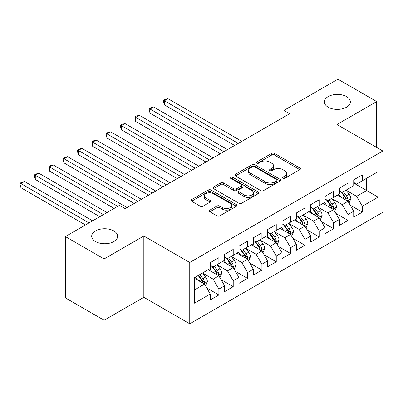 <?xml version="1.0" encoding="UTF-8"?>
<svg xmlns="http://www.w3.org/2000/svg" width="403" height="403" viewBox="0 0 403 403"><rect width="100%" height="100%" fill="white"/><g stroke="black" fill="none" stroke-linecap="round" stroke-linejoin="round"><path stroke-width="0.6" d="M282.896 178.292A1.395 0.806 0 0 0 284.871 178.292L299.832 169.653A1.99 1.149 0 0 0 300.416 168.842A1.99 1.149 0 0 0 299.832 168.026L274.483 153.392A1.99 1.149 0 0 0 271.667 153.392L256.706 162.031A1.395 0.806 0 0 0 256.298 162.6A1.395 0.806 0 0 0 256.706 163.17A1.395 0.806 0 0 0 258.676 163.17L260.615 162.051A6.372 3.677 0 0 1 269.627 162.051L271.738 163.27A6.372 3.677 0 0 1 273.602 165.87A6.372 3.677 0 0 1 271.738 168.474L269.803 169.592A1.395 0.806 0 0 0 269.395 170.162A1.395 0.806 0 0 0 269.803 170.731A1.395 0.806 0 0 0 271.773 170.731L273.708 169.613A6.372 3.677 0 0 1 282.72 169.613L284.835 170.832A6.372 3.677 0 0 1 286.699 173.431A6.372 3.677 0 0 1 284.835 176.035L282.896 177.154A1.395 0.806 0 0 0 282.488 177.723A1.395 0.806 0 0 0 282.896 178.292L282.896 177.154M113.858 230.944A12.987 7.496 0 0 0 99.707 229.317A12.987 7.496 0 0 0 91.693 236.244A12.987 7.496 0 0 0 95.496 241.548A12.987 7.496 0 0 0 109.646 243.17A12.987 7.496 0 0 0 117.661 236.244A12.987 7.496 0 0 0 113.858 230.944M346.555 96.599A12.987 7.496 0 0 0 332.404 94.972A12.987 7.496 0 0 0 324.39 101.899A12.987 7.496 0 0 0 328.193 107.203A12.987 7.496 0 0 0 342.343 108.825A12.987 7.496 0 0 0 350.358 101.899A12.987 7.496 0 0 0 346.555 96.599M209.847 210.139A1.99 1.149 0 0 0 209.263 210.955A1.99 1.149 0 0 0 209.847 211.766L216.96 215.872A1.99 1.149 0 0 0 219.776 215.872L236.395 206.281A1.99 1.149 0 0 0 236.974 205.465A1.99 1.149 0 0 0 236.395 204.653L211.046 190.02A1.99 1.149 0 0 0 208.23 190.02L191.611 199.611A1.99 1.149 0 0 0 191.027 200.427A1.99 1.149 0 0 0 191.611 201.238L200.2 206.195A1.99 1.149 0 0 0 203.021 206.195L210.129 202.089A1.99 1.149 0 0 0 210.714 201.278A1.99 1.149 0 0 0 210.129 200.467L205.873 198.004A5.325 3.078 0 0 1 204.311 195.833A5.325 3.078 0 0 1 207.6 192.992A5.325 3.078 0 0 1 213.404 193.657L230.093 203.288A5.325 3.078 0 0 1 231.649 205.465A5.325 3.078 0 0 1 228.365 208.306A5.325 3.078 0 0 1 222.557 207.641L219.776 206.034A1.99 1.149 0 0 0 216.96 206.034L209.847 210.139L209.847 211.766M104.105 258.938L104.105 320.234L143.841 297.288L143.841 235.997L104.105 258.938L65.372 236.576L119.454 205.349L125.192 208.663L289.601 113.747L283.863 110.432L283.863 117.056M143.841 235.997L189.753 262.499L382.85 151.014L382.85 212.31L189.753 323.795L189.753 262.499M376.679 147.453L376.679 101.571L336.943 124.512L382.85 151.014M376.679 101.571L337.946 79.205L283.863 110.432M260.756 190.589A1.99 1.149 0 0 0 263.572 190.589L280.186 180.992A1.99 1.149 0 0 0 280.77 180.181A1.99 1.149 0 0 0 280.186 179.37L254.842 164.736A1.99 1.149 0 0 0 252.021 164.736L235.407 174.328A1.99 1.149 0 0 0 234.823 175.139A1.99 1.149 0 0 0 235.407 175.955L260.756 190.589M231.105 178.589A1.395 0.806 0 0 1 232.521 178.791L232.521 177.134L258.288 192.009A1.99 1.149 0 0 1 258.872 192.825A1.99 1.149 0 0 1 258.288 193.636L241.674 203.228A1.99 1.149 0 0 1 238.858 203.228L213.509 188.594L213.509 186.972A1.99 1.149 0 0 0 212.925 187.783A1.99 1.149 0 0 0 213.509 188.594M213.509 186.972L220.622 182.866A1.99 1.149 0 0 1 223.438 182.866L233.715 188.8A1.99 1.149 0 0 0 236.536 188.8L241.251 186.075A1.99 1.149 0 0 0 241.835 185.264A1.99 1.149 0 0 0 241.251 184.448L230.546 178.272A1.395 0.806 0 0 1 230.138 177.703A1.395 0.806 0 0 1 231 176.957A1.395 0.806 0 0 1 232.521 177.134M353.728 183.073L366.639 190.523L366.639 178.267L378.115 171.643L362.337 180.751L362.337 174.872L353.728 179.839L353.728 185.723L347.99 189.032L347.99 183.153L339.381 188.125L339.381 194.004L333.644 197.319L333.644 191.435L325.035 196.407L325.035 202.286L319.297 205.601L319.297 199.717L310.688 204.689L310.688 210.568L304.95 213.882L304.95 208.003L296.341 212.97L296.341 218.854L290.603 222.164L290.603 216.285L281.994 221.252L281.994 227.136L276.257 230.445L276.257 224.567L267.652 229.539L267.652 235.417L261.91 238.732L261.91 232.848L253.306 237.82L253.306 243.699L247.568 247.014L247.568 241.13L238.959 246.102L238.959 251.981L233.221 255.295L233.221 249.417L224.612 254.384L224.612 260.267L218.874 263.577L218.874 257.698L210.265 262.665L210.265 268.549L194.483 277.657L194.483 303.172L210.265 294.059L204.528 284.12L194.483 278.322M378.115 171.643L378.115 197.153L362.337 206.26L356.595 196.321L346.197 190.317M350.212 205.147L362.337 212.144L362.337 206.26M362.337 212.144L353.728 217.111L353.728 211.232L347.99 214.547L342.253 204.608L331.85 198.603M335.865 213.429L347.99 220.426L347.99 214.547M347.99 220.426L339.381 225.398L339.381 219.514L333.644 222.829L327.906 212.89L317.504 206.885M321.518 221.71L333.644 228.708L333.644 222.829M333.644 228.708L325.035 233.68L325.035 227.796L319.297 231.11L313.559 221.171L303.157 215.167M307.172 229.992L319.297 236.989L319.297 231.11M319.297 236.989L310.688 241.961L310.688 236.082L304.95 239.392L299.212 229.453L288.81 223.448M292.83 238.274L304.95 245.276L304.95 239.392M304.95 245.276L296.341 250.243L296.341 244.364L290.603 247.674L284.866 237.735L274.463 231.73M278.483 246.56L290.603 253.558L290.603 247.674M290.603 253.558L281.994 258.525L281.994 252.646L276.257 255.96L270.519 246.021L260.116 240.017M264.136 254.842L276.257 261.839L276.257 255.96M276.257 261.839L267.652 266.811L267.652 260.927L261.91 264.242L256.172 254.303L245.775 248.298M249.789 263.124L261.91 270.121L261.91 264.242M261.91 270.121L253.306 275.093L253.306 269.209L247.568 272.524L241.825 262.585L231.428 256.58M235.443 271.405L247.568 278.408L247.568 272.524M247.568 278.408L238.959 283.374L238.959 277.496L233.221 280.805L227.483 270.866L217.081 264.862M221.096 279.687L233.221 286.689L233.221 280.805M233.221 286.689L224.612 291.656L224.612 285.777L218.874 289.092L213.137 279.148L202.734 273.143M206.749 287.974L218.874 294.971L218.874 289.092M218.874 294.971L210.265 299.938L210.265 294.059M210.265 265.234L213.137 266.892L218.874 263.577M194.483 289.918L204.528 284.12M224.612 256.953L227.483 258.61L233.221 255.295M213.137 279.148L218.874 275.838L208.255 269.708M224.612 285.777L218.874 275.838M238.959 248.671L241.825 250.328L247.568 247.014M227.483 270.866L233.221 267.557L222.602 261.426M238.959 277.496L233.221 267.557M253.306 240.389L256.172 242.042L261.91 238.732M241.825 262.585L247.568 259.27L236.949 253.144M253.306 269.209L247.568 259.27M267.652 232.103L270.519 233.76L276.257 230.445M256.172 254.303L261.91 250.988L251.296 244.858M267.652 260.927L261.91 250.988M281.994 223.821L284.866 225.479L290.603 222.164M270.519 246.021L276.257 242.707L265.642 236.576M281.994 252.646L276.257 242.707M296.341 215.54L299.212 217.197L304.95 213.882M284.866 237.735L290.603 234.425L279.989 228.294M296.341 244.364L290.603 234.425M310.688 207.258L313.559 208.915L319.297 205.601M299.212 229.453L304.95 226.143L294.336 220.013M310.688 236.082L304.95 226.143M325.035 198.971L327.906 200.629L333.644 197.319M313.559 221.171L319.297 217.857L308.678 211.731M325.035 227.796L319.297 217.857M339.381 190.69L342.253 192.347L347.99 189.032M327.906 212.89L333.644 209.575L323.025 203.444M339.381 219.514L333.644 209.575M353.728 182.408L356.595 184.065L362.337 180.751M342.253 204.608L347.99 201.293L337.371 195.163M353.728 211.232L347.99 201.293M65.372 236.576L65.372 297.867L104.105 320.234M143.841 297.288L189.753 323.795M356.595 196.321L366.639 190.523L378.115 197.153M283.455 178.489L284.835 177.693A6.372 3.677 0 0 0 286.699 175.088L286.699 173.431M273.602 165.87L273.602 167.527A6.372 3.677 0 0 1 271.738 170.131L270.358 170.927M299.807 169.668L274.483 155.049A1.99 1.149 0 0 0 271.667 155.049L257.26 163.366M280.161 181.007L254.842 166.389A1.99 1.149 0 0 0 252.021 166.389L235.433 175.97M276.665 180.751A1.395 0.806 0 0 0 277.073 180.181A1.395 0.806 0 0 0 276.665 179.612L254.419 166.766A1.395 0.806 0 0 0 252.444 166.766L250.404 167.945A6.372 3.677 0 0 0 248.535 170.545A6.372 3.677 0 0 0 250.404 173.149L265.612 181.929A6.372 3.677 0 0 0 274.624 181.929L276.665 180.751L276.665 182.408A1.395 0.806 0 0 0 277.073 181.839L277.073 180.181M248.535 170.545L248.535 172.202A6.372 3.677 0 0 0 250.404 174.806L250.404 173.149M276.665 182.408L274.624 183.587A6.372 3.677 0 0 1 265.612 183.587L250.404 174.806M213.535 188.609L220.622 184.519L220.622 182.866M241.835 185.264L241.835 186.916A1.99 1.149 0 0 1 241.251 187.733L236.536 190.453A1.99 1.149 0 0 1 233.715 190.453L223.438 184.519A1.99 1.149 0 0 0 220.622 184.519M232.521 178.791L258.263 193.652M244.384 194.956A5.325 3.078 0 0 0 250.187 195.626A5.325 3.078 0 0 0 253.477 192.78A5.325 3.078 0 0 0 251.915 190.609L246.037 187.214A1.99 1.149 0 0 0 243.221 187.214L238.505 189.939A1.99 1.149 0 0 0 237.921 190.75A1.99 1.149 0 0 0 238.505 191.561L244.384 194.956L244.384 196.614A5.325 3.078 0 0 0 250.187 197.279A5.325 3.078 0 0 0 253.477 194.437L253.477 192.78M237.921 190.75L237.921 192.407A1.99 1.149 0 0 0 238.505 193.218L238.505 191.561M244.384 196.614L238.505 193.218M231.649 205.465L231.649 207.122A5.325 3.078 0 0 1 228.365 209.963A5.325 3.078 0 0 1 222.557 209.298L219.776 207.691A1.99 1.149 0 0 0 216.96 207.691L209.877 211.782M204.311 195.833L204.311 197.49A5.325 3.078 0 0 0 205.873 199.661L205.873 198.004M210.104 202.105L205.873 199.661M236.365 206.296L211.046 191.677A1.99 1.149 0 0 0 208.23 191.677L191.642 201.253M349.048 203.132L350.827 198.79A5.375 3.103 -120 0 0 349.114 194.211L346.066 190.145M341.21 197.379L338.893 194.286M337.81 195.415L337.548 195.062M241.825 141.327L167.986 98.695L164.399 100.765L164.399 104.906L234.652 145.468M346.978 200.709L347.809 199.959L347.925 199.022A5.375 3.103 -120 0 0 346.389 195.787L343.341 191.717M341.598 191.974L345.366 196.996A2.74 1.582 60 0 1 345.86 197.828L347.925 199.022M340.656 191.425L344.666 196.78A5.375 3.103 60 0 1 346.202 200.014L346.313 200.326M164.399 104.906L163.613 101.969L163.613 100.312L238.238 143.397M163.613 100.312L165.049 99.481L167.986 98.695M334.707 211.414L336.485 207.077A5.375 3.103 -120 0 0 334.767 202.497L331.719 198.427M326.863 205.661L324.546 202.568M323.463 203.696L323.201 203.349M227.478 149.609L153.639 106.976L150.057 109.047L150.057 113.193L220.305 153.75M332.631 208.991L333.462 208.24L333.578 207.303A5.375 3.103 -120 0 0 332.042 204.069L328.994 199.999M327.256 200.256L331.019 205.278A2.74 1.582 60 0 1 331.518 206.109L333.578 207.303M326.309 199.707L330.319 205.062A5.375 3.103 60 0 1 331.86 208.296L331.966 208.608M150.057 113.193L149.266 110.251L149.266 108.593L223.892 151.679M149.266 108.593L150.702 107.767L153.639 106.976M320.36 219.695L322.138 215.358A5.375 3.103 -120 0 0 320.42 210.779L317.373 206.709M312.516 213.943L310.199 210.85M309.116 211.983L308.854 211.63M213.137 157.89L139.297 115.263L135.71 117.333L135.71 121.474L205.963 162.031M318.284 217.272L319.116 216.522L319.231 215.585A5.375 3.103 -120 0 0 317.695 212.351L314.647 208.286M312.909 208.537L316.672 213.56A2.74 1.582 60 0 1 317.171 214.396L319.231 215.585M311.962 207.993L315.972 213.348A5.375 3.103 60 0 1 317.514 216.582L317.619 216.89M135.71 121.474L134.919 118.532L134.919 116.875L209.55 159.961M134.919 116.875L136.355 116.049L139.297 115.263M306.013 227.982L307.791 223.64A5.375 3.103 -120 0 0 306.073 219.061L303.026 214.99M298.17 222.224L295.852 219.136M294.769 220.265L294.507 219.912M198.79 166.172L124.95 123.545L121.363 125.615L121.363 129.756L191.616 170.318M303.938 225.554L304.769 224.809L304.89 223.867A5.375 3.103 -120 0 0 303.348 220.632L300.3 216.567M298.563 216.819L302.326 221.846A2.74 1.582 60 0 1 302.824 222.678L304.89 223.867M297.615 216.275L301.625 221.63A5.375 3.103 60 0 1 303.167 224.864L303.273 225.176M121.363 129.756L120.573 126.814L120.573 125.157L195.203 168.242M120.573 125.157L122.008 124.331L124.95 123.545M291.666 236.264L293.444 231.921A5.375 3.103 -120 0 0 291.727 227.342L288.679 223.277M283.823 230.511L281.506 227.418M280.423 228.546L280.161 228.194M184.443 174.459L110.603 131.826L107.017 133.897L107.017 138.038L177.27 178.6M289.591 233.841L290.422 233.09L290.543 232.153A5.375 3.103 -120 0 0 289.001 228.919L285.954 224.849M284.216 225.101L287.979 230.128A2.74 1.582 60 0 1 288.477 230.959L290.543 232.153M283.269 224.557L287.279 229.911A5.375 3.103 60 0 1 288.82 233.146L288.931 233.458M107.017 138.038L106.226 135.096L106.226 133.443L180.856 176.529M106.226 133.443L107.661 132.612L110.603 131.826M277.319 244.545L279.098 240.203A5.375 3.103 -120 0 0 277.38 235.629L274.332 231.559M269.476 238.793L267.164 235.7M266.076 236.828L265.814 236.475M170.096 182.74L96.257 140.108L92.67 142.178L92.67 146.319L162.923 186.881M275.244 242.122L276.08 241.372L276.196 240.435A5.375 3.103 -120 0 0 274.655 237.201L271.607 233.13M269.869 233.387L273.632 238.41A2.74 1.582 60 0 1 274.131 239.241L276.196 240.435M268.922 232.838L272.937 238.193A5.375 3.103 60 0 1 274.473 241.427L274.584 241.74M92.67 146.319L91.879 143.382L91.879 141.725L166.51 184.811M91.879 141.725L93.315 140.894L96.257 140.108M262.973 252.827L264.751 248.49A5.375 3.103 -120 0 0 263.038 243.911L259.99 239.84M255.134 247.074L252.817 243.981M251.734 245.11L251.467 244.762M155.749 191.022L81.91 148.39L78.323 150.46L78.323 154.606L148.576 195.163M260.897 250.404L261.733 249.653L261.849 248.716A5.375 3.103 -120 0 0 260.308 245.482L257.26 241.417M255.522 241.669L259.285 246.691A2.74 1.582 60 0 1 259.784 247.523L261.849 248.716M254.575 241.12L258.59 246.475A5.375 3.103 60 0 1 260.126 249.709L260.237 250.021M78.323 154.606L77.537 151.664L77.537 150.007L152.163 193.092M77.537 150.007L78.968 149.181L81.91 148.39M248.626 261.109L250.404 256.771A5.375 3.103 -120 0 0 248.691 252.192L245.644 248.122M240.787 255.356L238.47 252.263M237.387 253.396L237.12 253.044M141.403 199.304L67.563 156.676L63.976 158.747L63.976 162.888L134.229 203.444M246.55 258.686L247.387 257.935L247.502 256.998A5.375 3.103 -120 0 0 245.966 253.764L242.918 249.699M241.175 249.951L244.943 254.978A2.74 1.582 60 0 1 245.437 255.809L247.502 256.998M240.233 249.407L244.243 254.761A5.375 3.103 60 0 1 245.78 257.996L245.89 258.303M63.976 162.888L63.19 159.946L63.19 158.288L137.816 201.374M63.19 158.288L64.621 157.462L67.563 156.676M234.279 269.395L236.057 265.053A5.375 3.103 -120 0 0 234.345 260.474L231.297 256.409M226.441 263.643L224.123 260.55M223.04 261.678L222.778 261.325M127.056 207.585L53.216 164.958L49.629 167.028L49.629 171.169L114.145 208.416M232.209 266.967L233.04 266.222L233.156 265.28A5.375 3.103 -120 0 0 231.619 262.051L228.572 257.98M226.829 258.232L230.597 263.26A2.74 1.582 60 0 1 231.09 264.091L233.156 265.28M225.887 257.688L229.896 263.043A5.375 3.103 60 0 1 231.433 266.277L231.544 266.59M49.629 171.169L48.844 168.227L48.844 166.57L117.731 206.346M48.844 166.57L50.279 165.744L53.216 164.958M219.937 277.677L221.715 273.335A5.375 3.103 -120 0 0 219.998 268.756L216.95 264.69M212.094 271.924L209.777 268.831M208.694 269.96L208.432 269.607M106.971 212.557L38.869 173.24L35.288 175.31L35.288 179.451L99.798 216.698M217.862 275.254L218.693 274.503L218.809 273.566A5.375 3.103 -120 0 0 217.272 270.332L214.225 266.262M212.487 266.514L216.25 271.541A2.74 1.582 60 0 1 216.749 272.373L218.809 273.566M211.54 265.97L215.55 271.325A5.375 3.103 60 0 1 217.091 274.559L217.197 274.871M35.288 179.451L34.497 176.509L34.497 174.857L103.385 214.628M34.497 174.857L35.932 174.025L38.869 173.24M205.59 285.959L207.369 281.616A5.375 3.103 -120 0 0 205.651 277.042L202.603 272.972M197.747 280.206L195.43 277.113M92.625 220.839L24.528 181.521L20.941 183.592L20.941 187.733L85.451 224.98M203.515 283.536L204.346 282.785L204.462 281.848A5.375 3.103 -120 0 0 202.926 278.614L199.878 274.544M198.533 275.325L201.903 279.823A2.74 1.582 60 0 1 202.402 280.654L204.462 281.848M198.155 275.541L201.203 279.606A5.375 3.103 60 0 1 202.744 282.841L202.85 283.153M20.941 187.733L20.15 184.796L20.15 183.138L89.038 222.909M20.15 183.138L21.586 182.307L24.528 181.521M284.835 177.693L284.835 176.035M269.803 170.731L269.803 169.592M271.738 170.131L271.738 168.474M256.706 163.17L256.706 162.031M271.667 155.049L271.667 153.392M274.483 155.049L274.483 153.392M299.832 169.653L299.832 168.026M235.407 175.955L235.407 174.328M252.021 166.389L252.021 164.736M254.842 166.389L254.842 164.736M280.186 180.992L280.186 179.37M265.612 183.587L265.612 181.929M274.624 183.587L274.624 181.929M223.438 184.519L223.438 182.866M233.715 190.453L233.715 188.8M236.536 190.453L236.536 188.8M241.251 187.733L241.251 186.075M258.288 193.636L258.288 192.009M216.96 207.691L216.96 206.034M219.776 207.691L219.776 206.034M222.557 209.298L222.557 207.641M210.129 202.089L210.129 200.467M191.611 201.238L191.611 199.611M208.23 191.677L208.23 190.02M211.046 191.677L211.046 190.02M236.395 206.281L236.395 204.653M347.315 200.906L350.791 198.896M346.389 195.787L349.114 194.211M342.419 198.08L344.666 196.78M332.969 209.187L336.45 207.177M332.042 204.069L334.767 202.497M328.072 206.361L330.319 205.062M318.622 217.469L322.103 215.459M317.695 212.351L320.42 210.779M313.725 214.643L315.972 213.348M304.275 225.751L307.756 223.746M303.348 220.632L306.073 219.061M299.379 222.924L301.625 221.63M289.928 234.032L293.409 232.027M289.001 228.919L291.727 227.342M285.037 231.206L287.279 229.911M275.581 242.319L279.062 240.309M274.655 237.201L277.38 235.629M270.69 239.493L272.937 238.193M261.24 250.601L264.716 248.591M260.308 245.482L263.038 243.911M256.343 247.774L258.59 246.475M246.893 258.882L250.369 256.872M245.966 253.764L248.691 252.192M241.996 256.056L244.243 254.761M232.546 267.164L236.022 265.159M231.619 262.051L234.345 260.474M227.65 264.338L229.896 263.043M218.199 275.445L221.68 273.441M217.272 270.332L219.998 268.756M213.303 272.619L215.55 271.325M203.853 283.732L207.333 281.722M202.926 278.614L205.651 277.042M198.956 280.906L201.203 279.606"/></g></svg>
